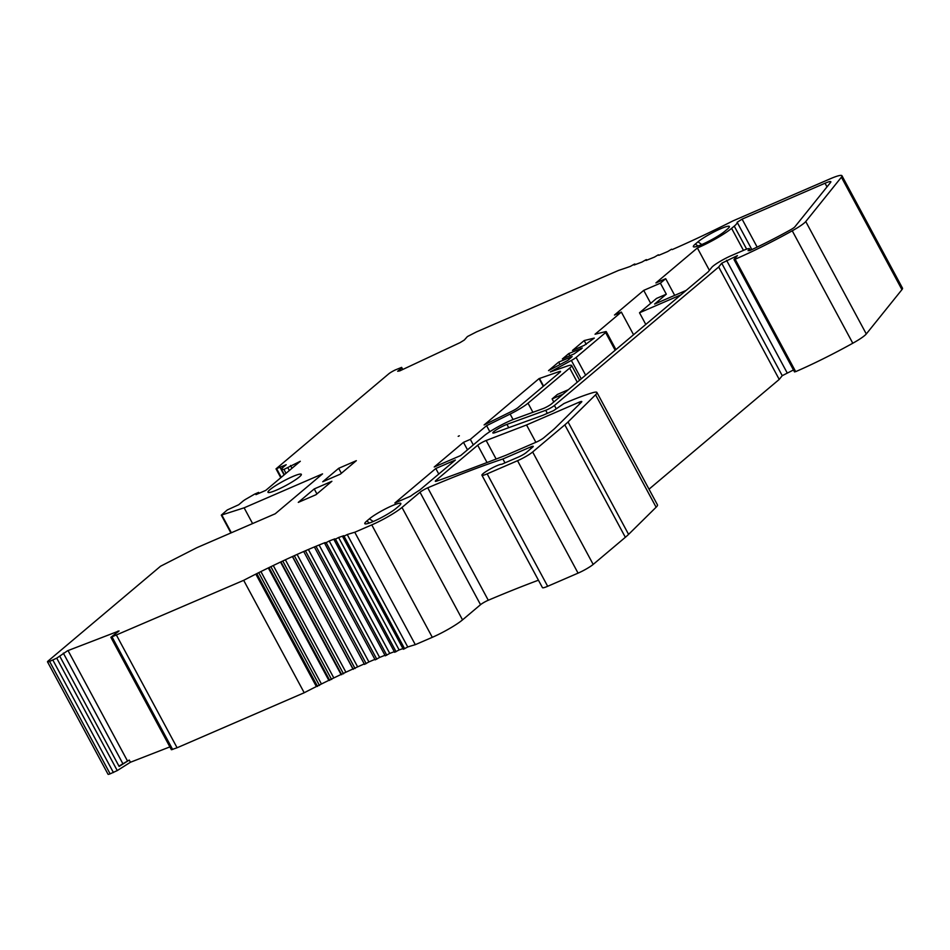 <?xml version="1.0" encoding="UTF-8"?>
<svg xmlns="http://www.w3.org/2000/svg" width="950" height="950" viewBox="0 0 950 950"><rect width="100%" height="100%" fill="white"/><g stroke="black" fill="none" stroke-linecap="round" stroke-linejoin="round"><path stroke-width="1.43" d="M556.189 408.726L554.432 405.472A6.318 0.843 151.7 0 1 545.704 410.305L506.944 424.377A9.476 1.271 -28.3 0 0 505.174 425.089A9.476 1.271 -28.3 0 0 496.648 429.626A9.476 1.271 -28.3 0 0 492.848 432.939A9.476 1.271 -28.3 0 0 495.425 432.511L542.711 415.352L553.494 410.685L563.967 403.536A101.056 13.537 151.7 0 1 592.491 392.766A25.27 3.384 151.7 0 1 596.933 392.457A25.27 3.384 151.7 0 1 595.579 394.784L568.041 421.954A63.163 8.467 151.7 0 1 564.822 424.864L532.653 451.986A12.635 1.698 151.7 0 1 517.536 460.714L487.148 473.86A11.364 1.52 151.7 0 1 481.923 475.214A11.364 1.52 151.7 0 1 486.483 471.236A11.364 1.52 151.7 0 1 496.719 465.797A11.364 1.52 151.7 0 1 501.695 464.289L518.641 456.962A6.318 0.843 -28.3 0 0 526.205 452.592L532.582 447.213A6.318 0.843 -28.3 0 0 533.247 446.346A6.318 0.843 -28.3 0 0 530.337 447.094L502.894 458.981A353.709 47.393 -28.3 0 0 427.738 487.825A6.318 0.843 -28.3 0 0 427.559 487.896A6.318 0.843 -28.3 0 0 420.007 492.266L480.534 604.687L462.531 619.875A25.27 3.384 -28.3 0 1 432.298 637.319L415.304 644.67A164.219 22.004 151.7 0 0 407.764 646.986L403.299 649.266L342.76 536.845L343.829 535.681A164.219 22.004 -28.3 0 0 338.604 537.51L334.115 539.849L334.887 538.852A164.219 22.004 -28.3 0 0 329.199 541.001L324.71 543.4L325.185 542.557A164.219 22.004 -28.3 0 0 319.093 545.003L314.83 546.761A164.219 22.004 -28.3 0 0 308.37 549.492L303.869 551.439A164.219 22.004 -28.3 0 0 297.101 554.432L292.398 556.558A164.219 22.004 -28.3 0 0 285.38 559.788L280.511 562.067A164.219 22.004 -28.3 0 0 273.279 565.523L268.292 567.934A164.219 22.004 -28.3 0 0 260.906 571.567L255.835 574.109A164.219 22.004 -28.3 0 0 243.675 580.331L304.214 692.752L177.092 747.769L171.404 749.74L110.865 637.319L119.047 630.931L67.545 650.762L56.727 658.16L49.59 661.414A6.318 0.843 151.7 0 1 47.5 661.841A6.318 0.843 151.7 0 1 47.987 661.117L160.55 566.224L196.804 547.711L275.227 513.772L322.537 473.884L244.126 507.822L221.303 515.126L227.299 509.936L238.711 504.747L242.986 501.137A6.318 0.843 151.7 0 1 246.287 498.94L254.683 494.095L258.602 492.397L259.077 493.276M342.76 536.845L347.225 534.553A164.219 22.004 -28.3 0 1 354.766 532.249L371.759 524.887A25.27 3.384 151.7 0 0 401.992 507.442L420.007 492.266M110.865 637.319L243.675 580.331M284.252 474.798L281.248 469.205A6.318 0.843 151.7 0 0 281.461 469.288L283.931 469.442L300.307 461.261L265.751 490.39L255.954 494.641L258.602 492.397M281.248 469.205A6.318 0.843 151.7 0 1 281.901 468.326L286.188 464.728L276.022 468.861L280.784 477.719M402.598 369.55L401.636 367.377L402.776 369.479L401.636 367.377L395.354 369.918A6.318 0.843 151.7 0 0 388.883 373.718L276.022 468.861M401.731 367.935L397.67 371.26L399.784 370.88L460.073 342.629L464.312 340.029L467.424 336.549L476.473 331.906L618.664 270.37A202.112 27.075 -28.3 0 0 630.42 266.356L634.327 264.159L634.137 265.002A202.112 27.075 -28.3 0 0 642.022 262.034L645.941 259.789L646.523 259.635L646.036 260.478A202.112 27.075 -28.3 0 0 654.479 257.082L658.374 254.79L658.766 255.324A202.112 27.075 -28.3 0 0 667.719 251.536L671.555 249.221L672.22 249.589A202.112 27.075 -28.3 0 0 681.613 245.433L686.316 243.307A202.112 27.075 -28.3 0 0 696.065 238.83L700.922 236.55A202.112 27.075 -28.3 0 0 710.956 231.764L715.944 229.342A202.112 27.075 -28.3 0 0 732.961 220.899L830.347 178.754A25.27 3.384 151.7 0 1 841.961 175.738A25.27 3.384 151.7 0 1 841.403 177.199L805.754 221.54A18.953 2.541 151.7 0 1 792.252 230.803A101.056 13.537 151.7 0 1 735.146 259.219L734.077 259.326L737.449 255.598L721.715 263.233L718.687 266.998L554.432 405.472M572.47 350.455L584.191 340.575L594.284 338.093L584.238 345.361L572.47 350.455M562.364 358.969L568.753 353.59L582.255 348.044L574.133 353.875L562.364 358.969M548.53 370.642L558.648 362.104L572.149 356.559L567.827 360.394L548.53 370.642M459.325 435.789L458.197 436.335L459.325 435.789M484.108 424.947L539.077 378.599A6.318 0.843 151.7 0 0 539.469 378.468L558.98 371.676A6.318 0.843 -28.3 0 1 560.536 371.462A6.318 0.843 -28.3 0 1 559.871 372.329L518.213 407.455A6.318 0.843 -28.3 0 1 512.252 411.077L484.702 424.65A6.318 0.843 151.7 0 0 484.108 424.947M614.484 315.032L643.72 290.379L660.393 283.171L665.701 278.683L655.904 282.934L697.371 247.974A27.787 3.729 151.7 0 0 731.595 228.356L734.255 226.124A27.787 3.729 151.7 0 0 737.164 222.276L742.092 219.129L825.039 183.231A12.635 1.698 -28.3 0 1 830.846 181.723A12.635 1.698 -28.3 0 1 830.561 182.459L794.913 226.789A6.318 0.843 -28.3 0 1 790.412 229.888A88.421 11.851 -28.3 0 1 749.752 250.574L748.054 250.646A12.635 1.698 151.7 0 0 749.55 248.757A12.635 1.698 151.7 0 0 743.743 250.266L731.132 255.716A15.164 2.031 151.7 0 0 711.74 267.401L708.189 271.831L551.558 403.869A6.318 0.843 -28.3 0 1 542.83 408.702L514.615 418.95A22.111 2.957 151.7 0 0 510.494 420.601A22.111 2.957 151.7 0 0 484.025 435.872L460.691 455.549L434.233 466.996L463.469 442.344L470.333 439.375L486.59 425.671L510.126 414.069A18.953 2.541 151.7 0 0 528.022 403.204L569.668 368.089A18.953 2.541 151.7 0 0 571.651 365.477A18.953 2.541 151.7 0 0 566.996 366.13L550.335 371.937L571.354 360.442A6.318 0.843 151.7 0 0 576.104 357.449L605.625 332.559A6.318 0.843 151.7 0 0 606.29 331.681A6.318 0.843 151.7 0 0 605.471 331.669L595.044 334.234L621.347 312.063L614.484 315.032M555.501 427.749L581.459 402.135A6.318 0.843 -28.3 0 0 581.804 401.553A6.318 0.843 -28.3 0 0 578.894 402.313L526.538 424.971L486.162 440.491A6.318 0.843 -28.3 0 0 485.272 440.859A6.318 0.843 -28.3 0 0 477.707 445.218L435.991 480.391A6.318 0.843 -28.3 0 0 435.326 481.27A6.318 0.843 -28.3 0 0 436.976 481.009A1010.586 135.399 -28.3 0 0 505.02 455.62A12.635 1.698 -28.3 0 0 506.683 454.943L536.192 442.166A6.318 0.843 -28.3 0 0 543.744 437.808L553.054 429.958A47.999 6.436 -28.3 0 0 555.501 427.749M455.383 460.026L419.769 490.046A31.576 4.228 151.7 0 0 410.531 496.221L394.856 503.013L435.777 468.504L455.383 460.026M315.934 494.748L298.288 502.384L314.236 488.929L331.883 481.294L315.934 494.748M322.739 481.757L338.687 468.314L356.333 460.679L340.385 474.121L322.739 481.757M276.688 490.022A18.953 2.541 -28.3 0 0 299.369 476.936A18.953 2.541 -28.3 0 0 301.387 474.525A18.953 2.541 -28.3 0 0 292.636 476.579A18.953 2.541 -28.3 0 0 275.025 486.02A18.953 2.541 -28.3 0 0 268.126 492.433A18.953 2.541 -28.3 0 0 276.688 490.022M698.048 246.002L695.329 244.055A18.953 2.541 -28.3 0 0 693.5 246.834A18.953 2.541 -28.3 0 0 707.168 242.036A18.953 2.541 -28.3 0 0 724.743 231.337L727.391 229.092A18.953 2.541 -28.3 0 0 729.422 226.682A18.953 2.541 -28.3 0 0 716.882 230.47A18.953 2.541 -28.3 0 0 697.989 241.822L701.777 244.542M695.329 244.055L697.989 241.822M369.491 522.999L366.771 521.051A18.953 2.541 -28.3 0 0 364.942 523.818A18.953 2.541 -28.3 0 0 378.611 519.021A18.953 2.541 -28.3 0 0 396.186 508.321L398.834 506.089A18.953 2.541 -28.3 0 0 400.864 503.678A18.953 2.541 -28.3 0 0 388.324 507.454A18.953 2.541 -28.3 0 0 369.431 518.807L373.219 521.526M366.771 521.051L369.431 518.807M481.923 475.214L542.45 587.646A11.364 1.52 -28.3 0 0 547.675 586.293L578.063 573.135A12.635 1.698 -28.3 0 0 593.18 564.419L625.349 537.296A63.163 8.467 -28.3 0 0 628.579 534.387L656.117 507.217A25.27 3.384 -28.3 0 0 657.471 504.889L596.933 392.457M649.016 489.191L779.226 379.418L718.687 266.998M779.226 379.418L782.242 375.666L793.476 369.978M794.616 371.759L795.684 371.64A101.056 13.537 -28.3 0 0 852.791 343.235A18.953 2.541 -28.3 0 0 866.293 333.961L901.942 289.631A25.27 3.384 -28.3 0 0 902.5 288.159L841.961 175.738M400.354 370.607L399.617 369.241M480.534 604.687A6.318 0.843 151.7 0 1 488.098 600.329A6.318 0.843 151.7 0 1 488.276 600.246A353.709 47.393 151.7 0 1 538.448 580.201M47.5 661.841L108.039 774.262A6.318 0.843 -28.3 0 0 110.129 773.846L117.254 770.581L130.435 762.256L169.872 746.902M304.214 692.752A164.219 22.004 151.7 0 1 316.374 686.541L321.444 684A164.219 22.004 151.7 0 1 328.831 680.354L333.818 677.944A164.219 22.004 151.7 0 1 341.05 674.488L345.907 672.22A164.219 22.004 151.7 0 1 352.937 668.978L357.639 666.864A164.219 22.004 151.7 0 1 364.254 663.931M364.491 664.383L303.952 551.95L364.491 664.383L368.909 661.924A164.219 22.004 151.7 0 1 374.906 659.383M375.167 659.87L314.628 547.438L375.167 659.87L379.632 657.424A164.219 22.004 151.7 0 1 384.952 655.286M324.758 543.412L385.249 655.821L389.738 653.422A164.219 22.004 151.7 0 1 394.321 651.688M334.186 539.873L394.642 652.282L399.131 649.931A164.219 22.004 151.7 0 1 402.942 648.601M342.879 536.857L403.299 649.266M504.984 462.864L502.894 458.981M354.766 532.249L415.304 644.67M347.225 534.553L407.764 646.986M338.604 537.51L399.131 649.931M329.199 541.001L389.738 653.422M319.093 545.003L379.632 657.424M308.37 549.492L368.909 661.924M297.101 554.432L357.639 666.864M292.398 556.558L352.937 668.978M285.38 559.788L345.907 672.22M280.511 562.067L341.05 674.488M273.279 565.523L333.818 677.944M268.292 567.934L328.831 680.354M260.906 571.567L321.444 684M255.835 574.109L316.374 686.541M116.553 635.336L177.092 747.769M118.952 766.116L129.248 760.059L130.435 762.256M129.248 760.059L119.13 766.448L59.779 656.224M244.126 507.822L252.593 523.569M287.85 467.744L289.334 470.511M291.994 468.267L290.51 465.5M283.931 469.442L286.009 473.314M280.036 467.388L284.098 474.929M341.371 473.29L338.687 468.314M316.92 493.917L314.236 488.929M535.871 442.308L526.538 424.971M586.233 344.375L584.191 340.575M569.893 355.716L568.753 353.59M559.977 364.562L558.648 362.104M543.258 386.341L539.077 378.599M650.703 303.335L643.72 290.379M645.786 324.437L639.504 312.776L656.521 298.431L666.318 294.191L660.393 283.171M666.318 294.191L654.621 304.048L686.149 290.415M674.69 295.367L665.701 278.683M639.504 312.776L680.829 294.892M709.401 270.322L697.371 247.974M568.373 389.702L557.436 394.428L552.128 398.917L563.053 394.179M552.128 398.917L553.779 401.992M467.495 449.813L463.469 442.344M473.314 444.909L470.333 439.375M489.832 431.692L486.59 425.671M633.555 334.744L621.347 312.063M438.758 474.038L435.777 468.504M656.117 507.217L595.579 394.784M568.041 421.954L628.579 534.387M508.725 427.69L506.944 424.377M547.342 413.345L545.704 410.305M782.242 375.666L721.715 263.233M787.099 372.744L726.56 260.312M795.684 371.64L735.146 259.219M852.791 343.235L792.252 230.803M866.293 333.961L805.754 221.54M901.942 289.631L841.403 177.199M427.738 487.825L488.276 600.246M531.086 448.483L530.337 447.094M547.675 586.293L487.148 473.86M578.063 573.135L517.536 460.714M593.18 564.419L532.653 451.986M625.349 537.296L564.822 424.864M401.992 507.442L462.531 619.875M371.759 524.887L432.298 637.319M344.102 536.311L404.641 648.743M335.54 539.268L396.079 651.7M326.23 542.759L386.769 655.191M316.243 546.749L376.782 659.181M305.651 551.214L366.189 663.634M294.536 556.106L355.074 668.539M292.766 556.914L353.305 669.334M282.981 561.414L343.52 673.835M281.152 562.269L341.691 674.702M271.082 567.067L331.621 679.499M269.206 567.981L329.745 680.414M258.923 573.052L319.461 685.472M257.011 574.002L317.549 686.434M112.124 637.07L172.651 749.491M68.032 650.56L127.383 760.784M118.144 631.845L117.8 631.18M56.727 658.16L117.254 770.581M52.891 660.131L113.43 772.552M49.59 661.414L110.129 773.846M221.837 515.066L231.361 532.76M281.461 469.288L284.371 474.703M276.735 468.908L281.271 477.316M122.681 763.349L63.329 653.125M436.418 481.199L435.991 480.391M487.041 462.531L477.707 445.218M496.149 459.052L486.162 440.491M579.726 403.845L578.894 402.313M580.961 349.327L580.509 348.496M570.855 357.841L570.416 357.01M543.566 386.08L539.469 378.468M559.503 372.649L558.98 371.676M743.458 250.384L731.595 228.356M746.641 249.126L734.255 226.124M751.866 249.601L737.164 222.288L751.866 249.601M757.15 247.095L742.092 219.129M826.999 186.889L825.039 183.231M513.071 419.532L510.126 414.069M532.914 412.3L528.022 403.204M577.268 382.197L569.668 368.089M581.258 378.836L571.354 360.442M585.628 375.143L576.104 357.449M615.161 350.253L605.625 332.559M794.533 371.937L733.994 259.516M635.229 264.599L634.909 264.005M394.642 652.282L334.115 539.849M385.249 655.821L324.71 543.4M230.909 532.962L221.303 515.126M750.369 250.289L749.55 248.757M579.595 380.238L571.651 365.477M615.932 349.6L606.29 331.681"/></g></svg>
